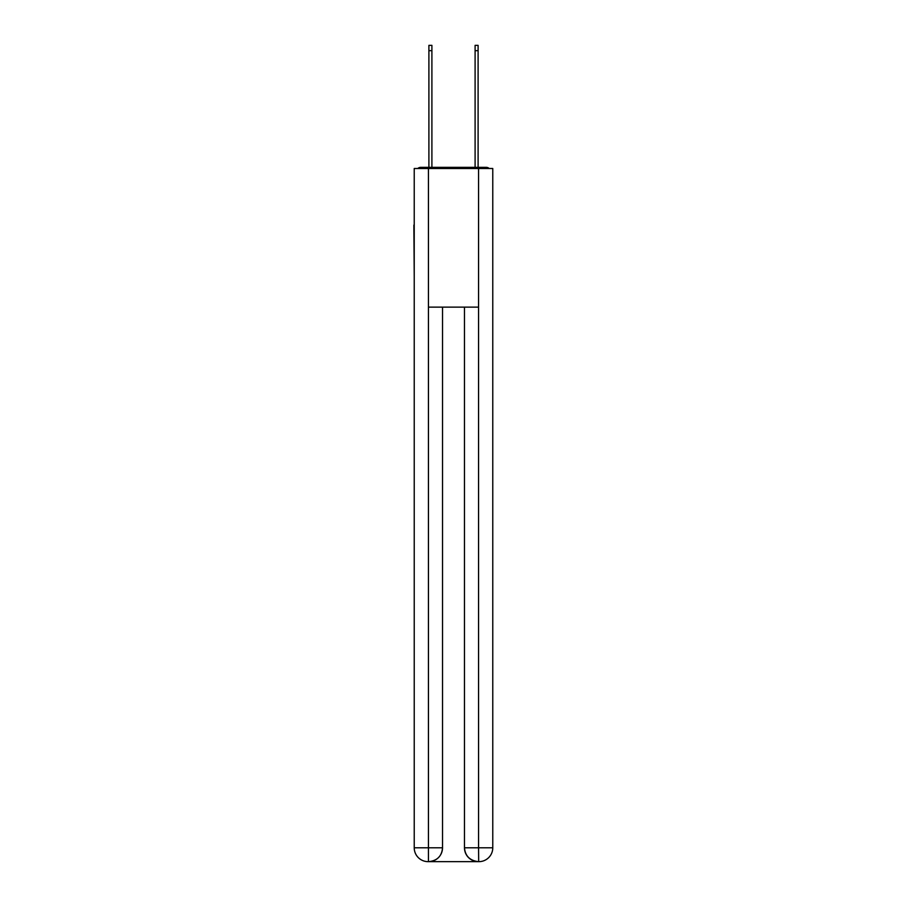 <?xml version="1.0" encoding="UTF-8"?>
<svg xmlns="http://www.w3.org/2000/svg" width="907" height="907" viewBox="0 0 907 907"><rect width="100%" height="100%" fill="white"/><g stroke="black" fill="none" stroke-linecap="round" stroke-linejoin="round"><path stroke-width="1.36" d="M492.773 276.635L492.773 179.132M414.227 225.106L414.227 179.132M413.875 225.106L414.227 276.635M489.247 168.498A4.626 4.626 0 0 0 486.197 167.341L420.803 167.341A4.626 4.626 0 0 0 417.753 168.498M420.803 167.341L428.898 167.341L428.898 45.35L431.902 45.35L431.902 167.341L435.473 167.341M471.527 167.341L475.098 167.341L475.098 45.35L478.102 45.35L478.102 167.341L486.197 167.341M428.433 168.498L414.227 168.498L414.227 847.784A13.866 13.866 0 0 0 428.081 861.65L478.34 861.65A13.866 13.866 0 0 1 464.475 847.784L464.475 307.133L464.475 847.784C465.178 855.959 469.803 860.584 478.34 861.65L478.919 861.65A13.866 13.866 0 0 0 492.773 847.784L492.773 168.498L428.433 168.498L428.433 307.133L478.567 307.133L478.567 168.498M442.525 307.133L442.525 847.784A13.866 13.866 0 0 1 428.66 861.65C437.231 860.754 441.856 856.129 442.525 847.784L442.525 307.133M464.475 847.784L478.567 847.784L478.681 861.65M414.227 847.784A13.866 13.866 0 0 0 428.081 861.65A13.866 13.866 0 0 1 414.227 847.784L428.433 847.784L428.433 861.65M442.525 847.784L428.433 847.784L428.433 307.133M478.567 307.133L478.567 847.784L492.773 847.784M428.898 50.667L431.902 50.667M478.102 50.667L475.098 50.667"/></g></svg>

